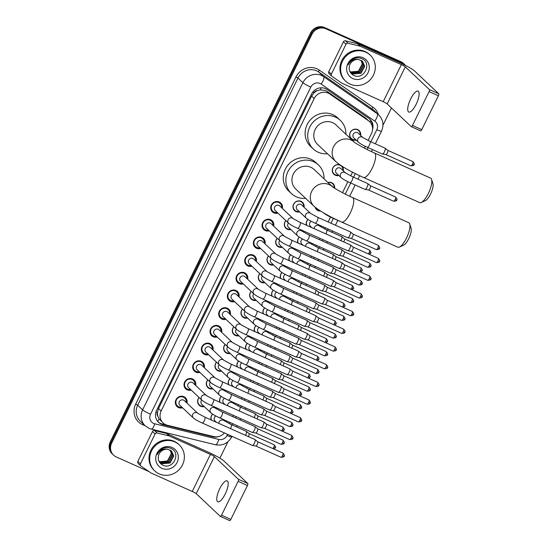<?xml version="1.0" encoding="UTF-8"?>
<svg xmlns="http://www.w3.org/2000/svg" width="548" height="548" viewBox="0 0 548 548"><rect width="100%" height="100%" fill="white"/><g stroke="black" fill="none" stroke-linecap="round" stroke-linejoin="round"><path stroke-width="0.82" d="M320.518 211.055A5.72 5.398 -46.7 0 1 315.107 207.24M327.875 182.457A5.72 5.398 -46.7 0 1 334.643 188.252M342.062 166.27A5.72 5.398 -46.7 0 1 343.274 170.818M338.856 175.504A5.72 5.398 -46.7 0 1 333.163 167.339A5.72 5.398 -46.7 0 1 339.822 164.797M356.193 140.11A5.72 5.398 -46.7 0 1 350.658 131.705A5.72 5.398 -46.7 0 1 360.611 135.424M204.205 406.561A5.72 5.398 -46.7 0 1 199.136 397.567M212.877 388.861A5.72 5.398 -46.7 0 1 207.808 379.867M221.55 371.16A5.72 5.398 -46.7 0 1 216.481 362.166M230.215 353.467A5.72 5.398 -46.7 0 1 225.153 344.466M238.887 335.766A5.72 5.398 -46.7 0 1 233.818 326.772M247.559 318.066A5.72 5.398 -46.7 0 1 242.49 309.072M256.231 300.366A5.72 5.398 -46.7 0 1 251.162 291.372M264.903 282.672A5.72 5.398 -46.7 0 1 259.834 273.671M273.568 264.972A5.72 5.398 -46.7 0 1 268.506 255.978M282.241 247.271A5.72 5.398 -46.7 0 1 277.172 238.277M290.913 229.571A5.72 5.398 -46.7 0 1 285.844 220.577M299.585 211.877A5.72 5.398 -46.7 0 1 294.043 203.472A5.72 5.398 -46.7 0 1 304.003 207.192M182.573 407.815A6.09 5.74 -46.7 0 1 178.573 407.568A6.09 5.74 -46.7 0 1 177.059 406.561A6.09 5.74 -46.7 0 1 176.456 398.937A6.09 5.74 -46.7 0 1 183.902 396.69A6.09 5.74 -46.7 0 1 185.416 397.704A6.09 5.74 -46.7 0 1 186.991 403.136M191.245 390.121A6.09 5.74 -46.7 0 1 187.245 389.868A6.09 5.74 -46.7 0 1 185.731 388.861A6.09 5.74 -46.7 0 1 185.121 381.244A6.09 5.74 -46.7 0 1 192.574 378.997A6.09 5.74 -46.7 0 1 194.088 380.004A6.09 5.74 -46.7 0 1 195.663 385.436M199.917 372.421A6.09 5.74 -46.7 0 1 195.917 372.174A6.09 5.74 -46.7 0 1 194.403 371.16A6.09 5.74 -46.7 0 1 193.793 363.543A6.09 5.74 -46.7 0 1 201.239 361.296A6.09 5.74 -46.7 0 1 202.753 362.303A6.09 5.74 -46.7 0 1 204.336 367.735M208.583 354.72A6.09 5.74 -46.7 0 1 204.582 354.474A6.09 5.74 -46.7 0 1 203.075 353.46A6.09 5.74 -46.7 0 1 202.465 345.843A6.09 5.74 -46.7 0 1 209.911 343.596A6.09 5.74 -46.7 0 1 211.425 344.603A6.09 5.74 -46.7 0 1 213.001 350.035M217.255 337.02A6.09 5.74 -46.7 0 1 213.254 336.773A6.09 5.74 -46.7 0 1 211.74 335.766A6.09 5.74 -46.7 0 1 211.138 328.142A6.09 5.74 -46.7 0 1 218.584 325.896A6.09 5.74 -46.7 0 1 220.097 326.909A6.09 5.74 -46.7 0 1 221.673 332.341M225.927 319.326A6.09 5.74 -46.7 0 1 221.926 319.073A6.09 5.74 -46.7 0 1 220.412 318.066A6.09 5.74 -46.7 0 1 219.803 310.449A6.09 5.74 -46.7 0 1 227.256 308.202A6.09 5.74 -46.7 0 1 228.769 309.209A6.09 5.74 -46.7 0 1 230.345 314.641M234.599 301.626A6.09 5.74 -46.7 0 1 230.598 301.379A6.09 5.74 -46.7 0 1 229.085 300.366A6.09 5.74 -46.7 0 1 228.475 292.748A6.09 5.74 -46.7 0 1 235.928 290.502A6.09 5.74 -46.7 0 1 237.442 291.509A6.09 5.74 -46.7 0 1 239.017 296.941M243.271 283.926A6.09 5.74 -46.7 0 1 239.271 283.679A6.09 5.74 -46.7 0 1 237.757 282.665A6.09 5.74 -46.7 0 1 237.147 275.048A6.09 5.74 -46.7 0 1 244.593 272.801A6.09 5.74 -46.7 0 1 246.107 273.808A6.09 5.74 -46.7 0 1 247.682 279.24M251.936 266.225A6.09 5.74 -46.7 0 1 247.936 265.979A6.09 5.74 -46.7 0 1 246.422 264.972A6.09 5.74 -46.7 0 1 245.819 257.348A6.09 5.74 -46.7 0 1 253.265 255.101A6.09 5.74 -46.7 0 1 254.779 256.115A6.09 5.74 -46.7 0 1 256.354 261.547M260.608 248.532A6.09 5.74 -46.7 0 1 256.608 248.278A6.09 5.74 -46.7 0 1 255.094 247.271A6.09 5.74 -46.7 0 1 254.484 239.654A6.09 5.74 -46.7 0 1 261.937 237.407A6.09 5.74 -46.7 0 1 263.451 238.414A6.09 5.74 -46.7 0 1 265.026 243.846M269.28 230.831A6.09 5.74 -46.7 0 1 265.28 230.585A6.09 5.74 -46.7 0 1 263.766 229.571A6.09 5.74 -46.7 0 1 263.156 221.954A6.09 5.74 -46.7 0 1 270.609 219.707A6.09 5.74 -46.7 0 1 272.123 220.714A6.09 5.74 -46.7 0 1 273.699 226.146M277.952 213.131A6.09 5.74 -46.7 0 1 273.952 212.884A6.09 5.74 -46.7 0 1 272.438 211.871A6.09 5.74 -46.7 0 1 271.829 204.253A6.09 5.74 -46.7 0 1 279.274 202.006A6.09 5.74 -46.7 0 1 280.788 203.013A6.09 5.74 -46.7 0 1 282.371 208.446M368.064 140.514L371.462 133.575A10.727 10.124 133.3 0 0 369.53 121.608L365.598 118.053L326.937 91.338L325.409 90.489L320.114 89.872L317.34 90.673A3.576 3.377 133.3 0 0 314.011 92.763A10.727 1.117 -153.9 0 1 312.716 92.18M369.53 121.608A10.727 10.124 133.3 0 0 368.407 120.697L329.745 93.989A10.727 10.124 133.3 0 0 328.204 93.119A10.727 10.124 133.3 0 0 314.209 98.544L161.153 410.973A10.727 10.124 133.3 0 0 163.085 422.94A10.727 10.124 133.3 0 0 167.435 425.296L213.658 436.571A10.727 10.124 133.3 0 0 224.413 432.934M157.865 416.206A10.727 10.124 -46.7 0 1 157.495 412.247L157.413 412.418A3.576 3.377 133.3 0 0 157.865 416.206L159.009 418.727L163.085 422.94M314.011 92.763L313.929 92.934A10.727 10.124 -46.7 0 1 317.34 90.673M313.929 92.934L311.613 96.092L158.557 408.527L157.495 412.247M229.338 423.693L229.948 422.446M232.777 416.658L233.407 415.377M238.003 405.993L238.613 404.746M241.449 398.958L242.079 397.684M246.675 388.292L247.285 387.046M250.121 381.264L250.744 379.983M255.347 370.592L255.957 369.345M258.793 363.564L259.416 362.283M264.02 352.898L264.629 351.652M267.465 345.863L268.088 344.582M272.685 335.198L273.301 333.951M276.13 328.163L276.761 326.889M281.357 317.498L281.967 316.251M284.802 310.469L285.433 309.188M290.029 299.804L290.639 298.55M293.475 292.769L294.098 291.488M298.701 282.104L299.311 280.857M302.147 275.069L302.77 273.788M307.366 264.403L307.983 263.156M310.812 257.368L311.442 256.094M316.038 246.703L316.648 245.456M319.484 239.675L320.114 238.394M324.711 229.009L325.32 227.756M328.156 221.974L330.547 217.09M342.507 192.684L347.891 181.689M350.72 175.908L352.549 172.182M364.351 148.083L365.228 146.295M306.538 225.262A5.72 5.398 -46.7 0 1 307.942 219.426M297.865 242.963A5.72 5.398 -46.7 0 1 299.27 237.126M289.193 260.663A5.72 5.398 -46.7 0 1 290.598 254.827M280.528 278.357A5.72 5.398 -46.7 0 1 281.932 272.52M271.856 296.057A5.72 5.398 -46.7 0 1 273.26 290.221M263.184 313.757A5.72 5.398 -46.7 0 1 264.588 307.921M254.512 331.458A5.72 5.398 -46.7 0 1 255.916 325.622M245.846 349.151A5.72 5.398 -46.7 0 1 247.251 343.315M237.174 366.852A5.72 5.398 -46.7 0 1 238.579 361.016M228.502 384.552A5.72 5.398 -46.7 0 1 229.907 378.716M219.83 402.253A5.72 5.398 -46.7 0 1 221.234 396.416M211.158 419.946A5.72 5.398 -46.7 0 1 212.569 414.11M148.981 471.581L116.245 456.929A10.727 10.124 -46.7 0 1 113.58 455.148L112.888 454.498A10.727 10.124 -46.7 0 1 110.956 442.531L311.285 33.613A10.727 10.124 -46.7 0 1 325.272 28.188L401.485 62.294A10.727 10.124 -46.7 0 1 404.15 64.075A10.727 10.124 -46.7 0 0 401.485 62.294L325.272 28.188A10.727 10.124 -46.7 0 0 311.285 33.613L110.956 442.531A10.727 10.124 -46.7 0 0 112.888 454.498L112.196 453.847A10.727 10.124 -46.7 0 1 110.264 441.88L310.593 32.955A10.727 10.124 -46.7 0 1 324.58 27.537L400.794 61.643A10.727 10.124 -46.7 0 1 403.458 63.424L404.842 64.726A10.727 10.124 -46.7 0 1 405.561 65.479M372.551 129.602A10.727 10.124 133.3 0 0 369.969 119.279A10.727 10.124 133.3 0 0 368.845 118.368L327.081 89.509A10.727 10.124 133.3 0 0 325.539 88.646A10.727 10.124 133.3 0 0 311.552 94.064L156.612 410.342A10.727 10.124 133.3 0 0 158.536 422.303A10.727 10.124 133.3 0 0 162.893 424.659L212.823 436.845A10.727 10.124 133.3 0 0 218.912 436.468M113.58 455.148A10.727 10.124 -46.7 0 1 111.648 443.188L311.976 34.264A10.727 10.124 -46.7 0 1 325.964 28.839L402.17 62.945A10.727 10.124 -46.7 0 1 404.842 64.726M391.457 107.956L382.977 125.266M227.906 441.804L219.899 458.155M167.017 425.186L162.201 424.008A10.727 10.124 -46.7 0 1 158.201 421.967M369.619 118.964A10.727 10.124 -46.7 0 1 372.311 126.458M350.138 84.132A17.885 16.872 -46.7 0 1 345.692 81.166A17.885 16.872 -46.7 0 1 343.904 58.787A17.885 16.872 -46.7 0 1 365.79 52.183A17.885 16.872 -46.7 0 1 370.236 55.149A17.885 16.872 -46.7 0 1 372.017 77.528A17.885 16.872 -46.7 0 1 350.138 84.132M345.692 81.166L345 80.515A17.885 16.872 -46.7 0 1 343.212 58.136A17.885 16.872 -46.7 0 1 365.098 51.533A17.885 16.872 -46.7 0 1 369.544 54.499L370.236 55.149M363.064 57.745A11.659 11.001 -46.7 0 1 368.064 72.678A11.659 11.001 -46.7 0 1 352.864 78.576A11.659 11.001 -46.7 0 1 347.864 63.637A11.659 11.001 -46.7 0 1 363.064 57.745M353.446 75.247C363.851 80.905 372.469 62.986 362.023 58.759C359.269 57.472 356.426 57.485 353.494 58.807C350.932 60.157 349.138 62.177 348.117 64.87C350.706 60.294 354.255 58.526 358.741 59.568A8.083 7.624 -46.7 0 0 349.46 66.007C348.651 70.089 349.98 73.172 353.446 75.247M350.768 72.487L352.693 73.747L360.707 73.021L364.427 65.972L362.406 61.246M349.823 71.35L352.967 74.007L360.981 73.281L364.708 66.233L362.55 61.369L358.741 59.568M350.261 71.925L351.597 72.713L359.611 71.987L363.331 64.938L361.817 60.773M350.384 72.069L351.871 72.973L359.885 72.247L363.605 65.198L361.968 60.883M361.166 60.362L362.235 63.904L358.515 70.952L355.947 72.117A8.083 7.624 -46.7 0 1 350.624 71.795A8.083 7.624 -46.7 0 1 349.857 71.391M349.912 71.473L350.775 71.932L358.789 71.213L362.509 64.164L361.331 60.458M416.185 104.195A11.446 3.61 -65.9 0 0 418.097 91.139A11.446 3.61 -65.9 0 0 410.658 98.976A11.446 3.61 -65.9 0 0 408.746 112.032A11.446 3.61 -65.9 0 0 416.185 104.195M331.369 74.124A1.788 1.685 133.3 0 0 331.691 76.117L329.095 73.672A1.788 1.685 -46.7 0 1 328.773 71.678L331.369 74.124L346 44.251L343.411 41.806A1.788 1.685 -46.7 0 1 345.459 40.805L357.412 43.724A1.788 1.685 -46.7 0 1 357.693 43.819L398.766 62.198A14.31 1.486 -153.9 0 1 414.61 71.007L438.722 93.749A1.788 0.562 114.1 0 1 438.373 95.756L429.077 91.598A1.788 0.562 -65.9 0 0 429.427 89.591L405.315 66.849A3.576 0.37 26.1 0 0 401.355 64.643L360.289 46.265A1.788 1.685 133.3 0 0 360.009 46.169L348.049 43.251A1.788 1.685 133.3 0 0 346 44.251M328.773 71.678L343.411 41.806M331.691 76.117A1.788 1.685 133.3 0 0 331.876 76.268L341.877 83.18A1.788 1.685 133.3 0 0 342.137 83.323L383.203 101.702A3.576 0.37 26.1 0 1 387.162 103.908L411.274 126.65A1.788 0.562 -65.9 0 0 411.329 126.684A1.788 0.562 -65.9 0 0 412.486 125.465L421.782 129.623L438.373 95.756M421.782 129.623A1.788 0.562 114.1 0 1 420.617 130.849A1.788 0.562 114.1 0 1 420.569 130.814L411.39 126.704M412.486 125.465L429.077 91.598M159.201 473.89A17.885 16.872 -46.7 0 1 154.755 470.924A17.885 16.872 -46.7 0 1 152.967 448.538A17.885 16.872 -46.7 0 1 174.853 441.941A17.885 16.872 -46.7 0 1 179.299 444.908A17.885 16.872 -46.7 0 1 181.08 467.286A17.885 16.872 -46.7 0 1 159.201 473.89M154.755 470.924L154.063 470.273A17.885 16.872 -46.7 0 1 152.276 447.887A17.885 16.872 -46.7 0 1 174.161 441.291A17.885 16.872 -46.7 0 1 178.607 444.25L179.299 444.908M172.127 447.497A11.659 11.001 -46.7 0 1 177.12 462.437A11.659 11.001 -46.7 0 1 161.92 468.328A11.659 11.001 -46.7 0 1 156.927 453.395A11.659 11.001 -46.7 0 1 172.127 447.497M162.503 464.999C172.908 470.664 181.532 452.737 171.086 448.517C168.332 447.223 165.489 447.237 162.557 448.559C159.995 449.908 158.201 451.929 157.173 454.621C159.769 450.052 163.311 448.285 167.804 449.319A8.083 7.624 -46.7 0 0 158.523 455.758C157.714 459.847 159.036 462.923 162.503 464.999M159.831 462.238L161.756 463.498L169.77 462.779L173.49 455.731L171.469 450.997M158.886 461.101L162.03 463.759L170.044 463.033L173.764 455.991L171.613 451.127L167.804 449.319M159.324 461.676L160.66 462.464L168.674 461.745L172.394 454.696L170.88 450.525M159.447 461.827L160.934 462.724L168.948 461.998L172.668 454.956L171.031 450.641M170.223 450.12L171.298 453.662L167.578 460.704L165.01 461.875A8.083 7.624 -46.7 0 1 159.687 461.546A8.083 7.624 -46.7 0 1 158.92 461.149M158.975 461.224L159.838 461.69L167.852 460.964L171.572 453.915L170.394 450.216M431.577 179.388L432.954 183.703A9.837 3.103 114.1 0 1 430.605 193.985A9.837 3.103 114.1 0 1 425.378 200.637L421.248 202.479A13.412 4.233 -65.9 0 0 428.372 193.417A13.412 4.233 -65.9 0 0 431.577 179.388A13.412 4.233 -65.9 0 0 430.605 178.114L374.414 152.967A13.412 4.233 114.1 0 1 372.174 168.263A13.412 4.233 114.1 0 1 363.454 177.449L419.652 202.602A13.412 4.233 -65.9 0 0 421.248 202.479M335.958 161.756A13.412 12.652 133.3 0 1 333.54 146.796A13.412 12.652 133.3 0 1 351.028 140.014A13.412 12.652 133.3 0 1 354.248 142.131L335.993 124.91A13.412 12.652 133.3 0 0 332.657 122.684A13.412 12.652 133.3 0 0 316.244 127.636A13.412 12.652 133.3 0 0 317.58 144.419L335.958 161.756C341.911 166.681 351.076 171.914 363.454 177.449M327.457 153.735A19.673 18.557 -46.7 0 1 318.176 152.234A19.673 18.557 -46.7 0 1 313.285 148.974A19.673 18.557 -46.7 0 1 311.326 124.355A19.673 18.557 -46.7 0 1 335.397 117.094A19.673 18.557 -46.7 0 1 340.287 120.355A19.673 18.557 -46.7 0 1 345.863 134.219M313.285 148.974L310.695 146.528A19.673 18.557 -46.7 0 1 308.73 121.909A19.673 18.557 -46.7 0 1 332.8 114.648A19.673 18.557 -46.7 0 1 337.691 117.909L340.287 120.355M409.733 223.988L411.11 228.297A9.837 3.103 114.1 0 1 408.753 238.586A9.837 3.103 114.1 0 1 403.527 245.23L399.396 247.08A13.412 4.233 -65.9 0 0 406.52 238.017A13.412 4.233 -65.9 0 0 409.733 223.988A13.412 4.233 -65.9 0 0 408.76 222.714L352.563 197.561A13.412 4.233 114.1 0 1 350.323 212.864A13.412 4.233 114.1 0 1 341.603 222.05L397.8 247.203A13.412 4.233 -65.9 0 0 399.396 247.08M314.107 206.349A13.412 12.652 133.3 0 1 311.696 191.396A13.412 12.652 133.3 0 1 329.184 184.614A13.412 12.652 133.3 0 1 332.403 186.731L314.141 169.503A13.412 12.652 133.3 0 0 310.805 167.284A13.412 12.652 133.3 0 0 294.392 172.236A13.412 12.652 133.3 0 0 295.735 189.019L314.107 206.349C320.059 211.281 329.232 216.515 341.603 222.05M305.606 198.335A19.673 18.557 -46.7 0 1 296.331 196.835A19.673 18.557 -46.7 0 1 291.44 193.574A19.673 18.557 -46.7 0 1 289.474 168.955A19.673 18.557 -46.7 0 1 313.545 161.694A19.673 18.557 -46.7 0 1 318.436 164.955A19.673 18.557 -46.7 0 1 324.019 178.819M291.44 193.574L288.844 191.129A19.673 18.557 -46.7 0 1 286.885 166.51A19.673 18.557 -46.7 0 1 310.956 159.249A19.673 18.557 -46.7 0 1 315.847 162.509L318.436 164.955M281.597 207.719A5.364 5.062 133.3 0 0 272.226 204.473A5.364 5.062 133.3 0 0 277.178 212.405M288.714 223.289C290.625 224.844 293.57 226.509 297.537 228.29A3.22 1.014 114.1 0 0 299.537 226.262A3.22 1.014 114.1 0 0 299.626 226.084A3.22 1.014 114.1 0 0 300.167 222.413L293.125 218.597L279.686 205.918A3.22 3.035 133.3 0 0 274.945 206.575A3.22 3.035 133.3 0 0 275.267 210.603L288.714 223.289A3.22 3.035 133.3 0 1 292.331 218.07A3.22 3.035 133.3 0 1 293.125 218.597L293.132 218.604M300.167 222.413L350.316 244.86A3.22 1.014 114.1 0 1 350.391 244.901A3.22 1.014 114.1 0 1 350.412 244.922A3.22 1.014 114.1 0 1 349.782 248.532A3.22 1.014 114.1 0 1 347.768 250.758A3.22 1.014 114.1 0 1 347.685 250.737A3.22 1.014 114.1 0 1 347.596 250.676M378.271 258.348C379.819 260.259 380.202 261.307 379.408 261.492L377.88 260.999A2.322 0.733 114.1 0 0 378.271 258.348L353.076 247.073A2.322 0.733 114.1 0 1 353.104 247.093A2.322 0.733 114.1 0 1 353.118 247.107A2.322 0.733 114.1 0 1 352.665 249.717A2.322 0.733 114.1 0 1 351.213 251.327A2.322 0.733 114.1 0 1 351.152 251.306M272.925 225.42A5.364 5.062 133.3 0 0 263.554 222.166A5.364 5.062 133.3 0 0 268.506 230.098M270.219 223.084A3.22 3.035 133.3 0 0 266.595 228.304L280.049 240.983A3.22 3.035 133.3 0 1 283.665 235.77A3.22 3.035 133.3 0 1 284.46 236.298L271.013 223.618A3.22 3.035 133.3 0 0 270.219 223.084M280.049 240.983C281.96 242.545 284.898 244.209 288.865 245.984A3.22 1.014 114.1 0 0 290.865 243.963A3.22 1.014 114.1 0 0 290.954 243.785A3.22 1.014 114.1 0 0 291.495 240.113L341.651 262.561A3.22 1.014 114.1 0 1 341.719 262.602A3.22 1.014 114.1 0 1 341.74 262.622A3.22 1.014 114.1 0 1 341.109 266.232A3.22 1.014 114.1 0 1 339.102 268.458A3.22 1.014 114.1 0 1 339.02 268.431A3.22 1.014 114.1 0 1 338.924 268.369M369.599 276.048C371.154 277.959 371.53 279.007 370.736 279.192L369.208 278.699A2.322 0.733 114.1 0 0 369.599 276.048L344.411 264.773A2.322 0.733 114.1 0 1 344.432 264.794A2.322 0.733 114.1 0 1 344.445 264.807A2.322 0.733 114.1 0 1 343.993 267.41A2.322 0.733 114.1 0 1 342.541 269.02A2.322 0.733 114.1 0 1 342.479 269.006M264.252 243.113A5.364 5.062 133.3 0 0 254.882 239.866A5.364 5.062 133.3 0 0 259.834 247.799M261.547 240.784A3.22 3.035 133.3 0 0 257.93 245.997L271.376 258.683A3.22 3.035 133.3 0 1 274.993 253.471A3.22 3.035 133.3 0 1 275.788 253.998L262.348 241.319A3.22 3.035 133.3 0 0 261.547 240.784M271.376 258.683C273.288 260.238 276.226 261.91 280.192 263.684A3.22 1.014 114.1 0 0 282.193 261.656A3.22 1.014 114.1 0 0 282.289 261.478A3.22 1.014 114.1 0 0 282.823 257.807L332.979 280.254A3.22 1.014 114.1 0 1 333.047 280.302A3.22 1.014 114.1 0 1 333.074 280.323A3.22 1.014 114.1 0 1 332.437 283.926A3.22 1.014 114.1 0 1 330.43 286.159A3.22 1.014 114.1 0 1 330.348 286.131A3.22 1.014 114.1 0 1 330.252 286.07M333.047 280.302L335.76 282.494A2.322 0.733 114.1 0 1 335.76 282.494A2.322 0.733 114.1 0 1 335.78 282.508A2.322 0.733 114.1 0 1 335.321 285.111A2.322 0.733 114.1 0 1 333.869 286.72A2.322 0.733 114.1 0 1 333.814 286.707M255.58 260.814A5.364 5.062 133.3 0 0 246.21 257.567A5.364 5.062 133.3 0 0 251.162 265.499M252.875 258.478A3.22 3.035 133.3 0 0 249.258 263.698L262.704 276.384A3.22 3.035 133.3 0 1 266.321 271.164A3.22 3.035 133.3 0 1 267.116 271.692L253.676 259.012A3.22 3.035 133.3 0 0 252.875 258.478M262.704 276.384C264.616 277.939 267.554 279.603 271.52 281.384A3.22 1.014 114.1 0 0 273.527 279.357A3.22 1.014 114.1 0 0 273.616 279.179A3.22 1.014 114.1 0 0 274.151 275.507L324.306 297.954A3.22 1.014 114.1 0 1 324.382 298.002A3.22 1.014 114.1 0 1 324.402 298.016A3.22 1.014 114.1 0 1 323.772 301.626A3.22 1.014 114.1 0 1 321.758 303.859A3.22 1.014 114.1 0 1 321.676 303.832A3.22 1.014 114.1 0 1 321.587 303.77M327.074 300.181A2.322 0.733 114.1 0 1 327.094 300.188A2.322 0.733 114.1 0 1 327.108 300.201A2.322 0.733 114.1 0 1 326.649 302.811A2.322 0.733 114.1 0 1 325.197 304.421A2.322 0.733 114.1 0 1 325.142 304.4M246.915 278.514A5.364 5.062 133.3 0 0 237.544 275.267A5.364 5.062 133.3 0 0 242.497 283.2M254.032 294.084C255.943 295.639 258.889 297.304 262.855 299.085A3.22 1.014 114.1 0 0 264.855 297.057A3.22 1.014 114.1 0 0 264.944 296.879A3.22 1.014 114.1 0 0 265.479 293.207L258.444 289.392L245.004 276.713A3.22 3.035 133.3 0 0 240.264 277.37A3.22 3.035 133.3 0 0 240.586 281.398L254.032 294.084A3.22 3.035 133.3 0 1 257.649 288.865A3.22 3.035 133.3 0 1 258.444 289.392L258.451 289.399M265.479 293.207L315.634 315.655A3.22 1.014 114.1 0 1 315.71 315.696A3.22 1.014 114.1 0 1 315.73 315.716A3.22 1.014 114.1 0 1 315.1 319.326A3.22 1.014 114.1 0 1 313.086 321.553A3.22 1.014 114.1 0 1 313.004 321.532A3.22 1.014 114.1 0 1 312.915 321.471M315.71 315.696L318.422 317.888A2.322 0.733 114.1 0 1 318.422 317.888A2.322 0.733 114.1 0 1 318.436 317.902A2.322 0.733 114.1 0 1 317.984 320.512A2.322 0.733 114.1 0 1 316.532 322.121A2.322 0.733 114.1 0 1 316.47 322.101M238.243 296.215A5.364 5.062 133.3 0 0 228.872 292.961A5.364 5.062 133.3 0 0 233.825 300.893M235.53 293.879A3.22 3.035 133.3 0 0 231.914 299.098L245.36 311.778A3.22 3.035 133.3 0 1 248.984 306.565A3.22 3.035 133.3 0 1 249.778 307.092L236.332 294.413A3.22 3.035 133.3 0 0 235.53 293.879M245.36 311.778C247.278 313.333 250.217 315.004 254.183 316.778A3.22 1.014 114.1 0 0 256.183 314.758A3.22 1.014 114.1 0 0 256.272 314.579A3.22 1.014 114.1 0 0 256.813 310.901L306.969 333.355A3.22 1.014 114.1 0 1 307.038 333.396A3.22 1.014 114.1 0 1 307.058 333.417A3.22 1.014 114.1 0 1 306.428 337.027A3.22 1.014 114.1 0 1 304.421 339.253A3.22 1.014 114.1 0 1 304.339 339.226A3.22 1.014 114.1 0 1 304.243 339.164M334.917 346.843C336.472 348.754 336.849 349.802 336.054 349.987L334.527 349.494A2.322 0.733 114.1 0 0 334.917 346.843L309.73 335.568A2.322 0.733 114.1 0 1 309.75 335.588A2.322 0.733 114.1 0 1 309.764 335.602A2.322 0.733 114.1 0 1 309.312 338.205A2.322 0.733 114.1 0 1 307.86 339.815A2.322 0.733 114.1 0 1 307.798 339.801M229.571 313.908A5.364 5.062 133.3 0 0 220.2 310.661A5.364 5.062 133.3 0 0 225.153 318.594M226.865 311.579A3.22 3.035 133.3 0 0 223.248 316.792L236.695 329.478A3.22 3.035 133.3 0 1 240.312 324.265A3.22 3.035 133.3 0 1 241.106 324.793L227.667 312.113A3.22 3.035 133.3 0 0 226.865 311.579M236.695 329.478C238.606 331.033 241.545 332.704 245.511 334.479A3.22 1.014 114.1 0 0 247.511 332.451A3.22 1.014 114.1 0 0 247.607 332.273A3.22 1.014 114.1 0 0 248.141 328.601L298.297 351.049A3.22 1.014 114.1 0 1 298.365 351.097A3.22 1.014 114.1 0 1 298.393 351.117A3.22 1.014 114.1 0 1 297.756 354.72A3.22 1.014 114.1 0 1 295.749 356.954A3.22 1.014 114.1 0 1 295.667 356.926A3.22 1.014 114.1 0 1 295.571 356.864M301.064 353.275A2.322 0.733 114.1 0 1 301.078 353.289A2.322 0.733 114.1 0 1 301.099 353.302A2.322 0.733 114.1 0 1 300.64 355.905A2.322 0.733 114.1 0 1 299.187 357.515A2.322 0.733 114.1 0 1 299.126 357.495M220.899 331.609A5.364 5.062 133.3 0 0 211.528 328.362A5.364 5.062 133.3 0 0 216.481 336.294M228.023 347.179C229.934 348.734 232.873 350.398 236.839 352.179A3.22 1.014 114.1 0 0 238.846 350.151A3.22 1.014 114.1 0 0 238.935 349.973A3.22 1.014 114.1 0 0 239.469 346.302L232.434 342.486L218.995 329.807A3.22 3.035 133.3 0 0 214.254 330.465A3.22 3.035 133.3 0 0 214.576 334.492L228.023 347.179A3.22 3.035 133.3 0 1 231.64 341.959A3.22 3.035 133.3 0 1 232.434 342.486L232.441 342.493M239.469 346.302L289.625 368.749A3.22 1.014 114.1 0 1 289.7 368.797A3.22 1.014 114.1 0 1 289.721 368.811A3.22 1.014 114.1 0 1 289.091 372.421A3.22 1.014 114.1 0 1 287.077 374.654A3.22 1.014 114.1 0 1 286.994 374.627A3.22 1.014 114.1 0 1 286.899 374.565M317.189 384.888A2.322 0.733 114.1 0 0 317.573 382.237L292.385 370.962A2.322 0.733 114.1 0 1 292.413 370.982A2.322 0.733 114.1 0 1 292.427 370.996A2.322 0.733 114.1 0 1 291.968 373.606A2.322 0.733 114.1 0 1 290.515 375.216A2.322 0.733 114.1 0 1 290.461 375.195L315.675 386.484C318.1 386.361 319.114 385.998 318.71 385.381L317.189 384.888A2.322 0.733 114.1 0 1 315.675 386.484M212.234 349.309A5.364 5.062 133.3 0 0 202.863 346.062A5.364 5.062 133.3 0 0 207.815 353.994M219.351 364.879C221.262 366.434 224.201 368.098 228.167 369.879A3.22 1.014 114.1 0 0 230.174 367.852A3.22 1.014 114.1 0 0 230.263 367.674A3.22 1.014 114.1 0 0 230.797 364.002L223.762 360.187L210.322 347.507A3.22 3.035 133.3 0 0 205.582 348.165A3.22 3.035 133.3 0 0 205.904 352.193L219.351 364.879A3.22 3.035 133.3 0 1 222.968 359.659A3.22 3.035 133.3 0 1 223.762 360.187L223.769 360.194M230.797 364.002L280.953 386.45A3.22 1.014 114.1 0 1 281.028 386.491A3.22 1.014 114.1 0 1 281.049 386.511A3.22 1.014 114.1 0 1 280.418 390.121A3.22 1.014 114.1 0 1 278.405 392.347A3.22 1.014 114.1 0 1 278.322 392.327A3.22 1.014 114.1 0 1 278.233 392.265M308.908 399.937C310.456 401.848 310.839 402.896 310.045 403.081L308.517 402.588A2.322 0.733 114.1 0 0 308.908 399.937L283.713 388.662A2.322 0.733 114.1 0 1 283.741 388.683A2.322 0.733 114.1 0 1 283.754 388.696A2.322 0.733 114.1 0 1 283.302 391.306A2.322 0.733 114.1 0 1 281.85 392.916A2.322 0.733 114.1 0 1 281.788 392.895M203.561 367.009A5.364 5.062 133.3 0 0 194.191 363.756A5.364 5.062 133.3 0 0 199.143 371.688M200.849 364.673A3.22 3.035 133.3 0 0 197.232 369.893L210.679 382.573A3.22 3.035 133.3 0 1 214.295 377.36A3.22 3.035 133.3 0 1 215.097 377.887L201.65 365.208A3.22 3.035 133.3 0 0 200.849 364.673M210.679 382.573C212.597 384.127 215.535 385.799 219.501 387.573A3.22 1.014 114.1 0 0 221.502 385.552A3.22 1.014 114.1 0 0 221.591 385.374A3.22 1.014 114.1 0 0 222.132 381.696L272.288 404.15A3.22 1.014 114.1 0 1 272.356 404.191A3.22 1.014 114.1 0 1 272.377 404.212A3.22 1.014 114.1 0 1 271.746 407.822A3.22 1.014 114.1 0 1 269.739 410.048A3.22 1.014 114.1 0 1 269.657 410.02A3.22 1.014 114.1 0 1 269.561 409.959M300.236 417.638C301.784 419.549 302.167 420.597 301.373 420.782L299.845 420.289A2.322 0.733 114.1 0 0 300.236 417.638L275.048 406.363A2.322 0.733 114.1 0 1 275.069 406.383A2.322 0.733 114.1 0 1 275.082 406.397A2.322 0.733 114.1 0 1 274.63 409A2.322 0.733 114.1 0 1 273.178 410.61A2.322 0.733 114.1 0 1 273.116 410.596M194.889 384.703A5.364 5.062 133.3 0 0 185.519 381.456A5.364 5.062 133.3 0 0 190.471 389.388M192.184 382.374A3.22 3.035 133.3 0 0 188.567 387.587L202.013 400.273A3.22 3.035 133.3 0 1 205.63 395.06A3.22 3.035 133.3 0 1 206.425 395.588L192.978 382.908A3.22 3.035 133.3 0 0 192.184 382.374M202.013 400.273C203.924 401.828 206.863 403.499 210.829 405.273A3.22 1.014 114.1 0 0 212.829 403.246A3.22 1.014 114.1 0 0 212.919 403.068A3.22 1.014 114.1 0 0 213.46 399.396L263.615 421.844A3.22 1.014 114.1 0 1 263.684 421.892A3.22 1.014 114.1 0 1 263.704 421.912A3.22 1.014 114.1 0 1 263.074 425.515A3.22 1.014 114.1 0 1 261.067 427.748A3.22 1.014 114.1 0 1 260.985 427.721A3.22 1.014 114.1 0 1 260.889 427.659M263.684 421.892L266.397 424.084A2.322 0.733 114.1 0 1 266.397 424.084A2.322 0.733 114.1 0 1 266.417 424.097A2.322 0.733 114.1 0 1 265.958 426.7A2.322 0.733 114.1 0 1 264.506 428.31A2.322 0.733 114.1 0 1 264.444 428.289M186.217 402.403A5.364 5.062 133.3 0 0 176.846 399.156A5.364 5.062 133.3 0 0 181.799 407.089M183.512 400.067A3.22 3.035 133.3 0 0 179.895 405.287L193.341 417.973A3.22 3.035 133.3 0 1 196.958 412.754A3.22 3.035 133.3 0 1 197.753 413.281L184.313 400.602A3.22 3.035 133.3 0 0 183.512 400.067M193.341 417.973C195.252 419.528 198.191 421.193 202.157 422.974A3.22 1.014 114.1 0 0 204.164 420.946A3.22 1.014 114.1 0 0 204.253 420.768A3.22 1.014 114.1 0 0 204.788 417.096L254.943 439.544A3.22 1.014 114.1 0 1 255.019 439.592A3.22 1.014 114.1 0 1 254.409 443.216A3.22 1.014 114.1 0 1 252.395 445.449A3.22 1.014 114.1 0 1 252.313 445.421A3.22 1.014 114.1 0 1 252.217 445.36M255.019 439.592A3.22 1.014 114.1 0 1 255.039 439.606L257.731 441.777A2.322 0.733 114.1 0 1 257.745 441.791A2.322 0.733 114.1 0 1 257.286 444.401A2.322 0.733 114.1 0 1 255.834 446.01A2.322 0.733 114.1 0 1 255.779 445.99M282.891 453.032C284.446 454.943 284.823 455.991 284.028 456.176L282.508 455.683A2.322 0.733 114.1 0 0 282.891 453.032L257.704 441.757A2.322 0.733 114.1 0 1 257.731 441.777M303.524 206.747A5.364 5.062 133.3 0 0 294.153 203.5A5.364 5.062 133.3 0 0 299.105 211.425M310.668 213.487L301.619 204.945A3.22 3.035 133.3 0 0 296.879 205.603A3.22 3.035 133.3 0 0 297.201 209.631L306.257 218.173A3.22 3.035 133.3 0 1 309.873 212.953A3.22 3.035 133.3 0 1 310.668 213.487L317.703 217.296A3.22 1.014 114.1 0 1 317.169 220.967A3.22 1.014 114.1 0 1 317.08 221.145A3.22 1.014 114.1 0 1 315.073 223.173L347.631 237.743A3.22 1.014 114.1 0 1 347.542 237.681M317.703 217.296L350.261 231.866A3.22 1.014 114.1 0 1 350.336 231.914A3.22 1.014 114.1 0 1 350.357 231.934A3.22 1.014 114.1 0 1 349.727 235.537A3.22 1.014 114.1 0 1 347.713 237.77A3.22 1.014 114.1 0 1 347.631 237.743M350.336 231.914L353.049 234.106A2.322 0.733 114.1 0 1 353.049 234.106A2.322 0.733 114.1 0 1 353.063 234.119A2.322 0.733 114.1 0 1 352.611 236.722A2.322 0.733 114.1 0 1 351.158 238.332A2.322 0.733 114.1 0 1 351.097 238.318M285.919 220.645A5.364 5.062 133.3 0 0 290.44 229.126M288.426 223.015A3.22 3.035 133.3 0 0 288.529 227.324L297.585 235.873A3.22 3.035 133.3 0 1 301.201 230.653A3.22 3.035 133.3 0 1 301.996 231.181L302.003 231.188M338.965 255.443L306.407 240.873A3.22 1.014 114.1 0 0 308.408 238.846A3.22 1.014 114.1 0 0 308.497 238.668A3.22 1.014 114.1 0 0 309.038 234.996L341.596 249.566A3.22 1.014 114.1 0 1 341.664 249.614A3.22 1.014 114.1 0 1 341.055 253.238A3.22 1.014 114.1 0 1 339.048 255.471A3.22 1.014 114.1 0 1 338.965 255.443A3.22 1.014 114.1 0 1 338.87 255.382M341.664 249.614A3.22 1.014 114.1 0 1 341.685 249.628L344.377 251.799A2.322 0.733 114.1 0 1 344.391 251.813A2.322 0.733 114.1 0 1 343.939 254.423A2.322 0.733 114.1 0 1 342.486 256.032A2.322 0.733 114.1 0 1 342.425 256.012M277.247 238.346A5.364 5.062 133.3 0 0 281.768 246.826M279.754 240.716A3.22 3.035 133.3 0 0 279.857 245.025L288.912 253.566A3.22 3.035 133.3 0 1 292.536 248.354A3.22 3.035 133.3 0 1 293.331 248.881L300.366 252.697A3.22 1.014 114.1 0 1 299.825 256.368A3.22 1.014 114.1 0 1 299.735 256.546A3.22 1.014 114.1 0 1 297.735 258.567L330.293 273.144A3.22 1.014 114.1 0 1 330.197 273.082M300.366 252.697L332.924 267.266A3.22 1.014 114.1 0 1 332.992 267.308A3.22 1.014 114.1 0 1 333.02 267.328A3.22 1.014 114.1 0 1 332.383 270.938A3.22 1.014 114.1 0 1 330.376 273.164A3.22 1.014 114.1 0 1 330.293 273.144M360.872 280.754C362.427 282.665 362.803 283.713 362.009 283.898L360.481 283.405A2.322 0.733 114.1 0 0 360.872 280.754L335.684 269.479A2.322 0.733 114.1 0 1 335.705 269.5A2.322 0.733 114.1 0 1 335.725 269.513A2.322 0.733 114.1 0 1 335.266 272.123A2.322 0.733 114.1 0 1 333.814 273.733A2.322 0.733 114.1 0 1 333.753 273.712M268.575 256.046A5.364 5.062 133.3 0 0 273.096 264.526M271.089 258.409A3.22 3.035 133.3 0 0 271.192 262.725L280.247 271.267A3.22 3.035 133.3 0 1 283.864 266.054A3.22 3.035 133.3 0 1 284.659 266.581L291.694 270.39A3.22 1.014 114.1 0 1 291.159 274.062A3.22 1.014 114.1 0 1 291.063 274.24A3.22 1.014 114.1 0 1 289.063 276.267L321.621 290.844A3.22 1.014 114.1 0 1 321.532 290.776M291.694 270.39L324.252 284.967A3.22 1.014 114.1 0 1 324.327 285.008A3.22 1.014 114.1 0 1 324.348 285.029A3.22 1.014 114.1 0 1 323.717 288.638A3.22 1.014 114.1 0 1 321.703 290.865A3.22 1.014 114.1 0 1 321.621 290.844M352.2 298.454C353.755 300.366 354.131 301.414 353.337 301.599L351.816 301.105A2.322 0.733 114.1 0 0 352.2 298.454L327.012 287.179A2.322 0.733 114.1 0 1 327.04 287.2A2.322 0.733 114.1 0 1 327.053 287.214A2.322 0.733 114.1 0 1 326.594 289.817A2.322 0.733 114.1 0 1 325.142 291.426A2.322 0.733 114.1 0 1 325.087 291.413M259.903 273.74A5.364 5.062 133.3 0 0 264.424 282.22M262.417 276.11A3.22 3.035 133.3 0 0 262.519 280.425L271.575 288.967A3.22 3.035 133.3 0 1 275.192 283.748A3.22 3.035 133.3 0 1 275.986 284.275L283.021 288.09A3.22 1.014 114.1 0 1 282.487 291.762A3.22 1.014 114.1 0 1 282.398 291.94A3.22 1.014 114.1 0 1 280.391 293.968L312.949 308.538A3.22 1.014 114.1 0 1 312.86 308.476M283.021 288.09L315.579 302.66A3.22 1.014 114.1 0 1 315.655 302.708A3.22 1.014 114.1 0 1 315.675 302.729A3.22 1.014 114.1 0 1 315.045 306.332A3.22 1.014 114.1 0 1 313.031 308.565A3.22 1.014 114.1 0 1 312.949 308.538M343.534 316.155C345.082 318.059 345.466 319.107 344.671 319.299L343.144 318.806A2.322 0.733 114.1 0 0 343.534 316.155L318.34 304.88A2.322 0.733 114.1 0 1 318.367 304.9A2.322 0.733 114.1 0 1 318.381 304.914A2.322 0.733 114.1 0 1 317.929 307.517A2.322 0.733 114.1 0 1 316.477 309.127A2.322 0.733 114.1 0 1 316.415 309.113M251.237 291.44A5.364 5.062 133.3 0 0 255.758 299.92M253.745 293.81A3.22 3.035 133.3 0 0 253.847 298.119L262.903 306.668A3.22 3.035 133.3 0 1 266.52 301.448A3.22 3.035 133.3 0 1 267.314 301.975L274.349 305.791A3.22 1.014 114.1 0 1 273.815 309.462A3.22 1.014 114.1 0 1 273.726 309.641A3.22 1.014 114.1 0 1 271.726 311.668L304.284 326.238A3.22 1.014 114.1 0 1 304.188 326.176M274.349 305.791L306.914 320.361A3.22 1.014 114.1 0 1 306.983 320.409A3.22 1.014 114.1 0 1 307.003 320.422A3.22 1.014 114.1 0 1 306.373 324.032A3.22 1.014 114.1 0 1 304.366 326.266A3.22 1.014 114.1 0 1 304.284 326.238M306.983 320.409L309.695 322.594A2.322 0.733 114.1 0 1 309.695 322.594A2.322 0.733 114.1 0 1 309.709 322.608A2.322 0.733 114.1 0 1 309.257 325.217A2.322 0.733 114.1 0 1 307.805 326.827A2.322 0.733 114.1 0 1 307.743 326.807M242.565 309.141A5.364 5.062 133.3 0 0 247.086 317.621M245.072 311.511A3.22 3.035 133.3 0 0 245.175 315.819L254.231 324.361A3.22 3.035 133.3 0 1 257.855 319.148A3.22 3.035 133.3 0 1 258.649 319.676L265.684 323.491A3.22 1.014 114.1 0 1 265.143 327.163A3.22 1.014 114.1 0 1 265.054 327.341A3.22 1.014 114.1 0 1 263.054 329.362L295.612 343.939A3.22 1.014 114.1 0 1 295.516 343.877M265.684 323.491L298.242 338.061A3.22 1.014 114.1 0 1 298.311 338.102A3.22 1.014 114.1 0 1 297.701 341.733A3.22 1.014 114.1 0 1 295.694 343.959A3.22 1.014 114.1 0 1 295.612 343.939M298.311 338.102A3.22 1.014 114.1 0 1 298.331 338.123L301.023 340.294A2.322 0.733 114.1 0 1 301.044 340.308A2.322 0.733 114.1 0 1 300.585 342.918A2.322 0.733 114.1 0 1 299.133 344.528A2.322 0.733 114.1 0 1 299.071 344.507M233.893 326.841A5.364 5.062 133.3 0 0 238.414 335.321M236.407 329.204A3.22 3.035 133.3 0 0 236.503 333.52L245.566 342.062A3.22 3.035 133.3 0 1 249.182 336.849A3.22 3.035 133.3 0 1 249.977 337.376L257.012 341.185A3.22 1.014 114.1 0 1 256.478 344.856A3.22 1.014 114.1 0 1 256.382 345.035A3.22 1.014 114.1 0 1 254.382 347.062L286.94 361.639A3.22 1.014 114.1 0 1 286.844 361.57M257.012 341.185L289.57 355.762A3.22 1.014 114.1 0 1 289.645 355.803A3.22 1.014 114.1 0 1 289.666 355.823A3.22 1.014 114.1 0 1 289.036 359.433A3.22 1.014 114.1 0 1 287.022 361.659A3.22 1.014 114.1 0 1 286.94 361.639M317.518 369.249C319.073 371.16 319.45 372.208 318.655 372.393L317.134 371.9A2.322 0.733 114.1 0 0 317.518 369.249L292.331 357.974A2.322 0.733 114.1 0 1 292.358 357.995A2.322 0.733 114.1 0 1 292.372 358.008A2.322 0.733 114.1 0 1 291.913 360.611A2.322 0.733 114.1 0 1 290.461 362.221A2.322 0.733 114.1 0 1 290.406 362.207M225.221 344.534A5.364 5.062 133.3 0 0 229.742 353.015M227.735 346.905A3.22 3.035 133.3 0 0 227.838 351.22L236.894 359.762A3.22 3.035 133.3 0 1 240.51 354.542A3.22 3.035 133.3 0 1 241.305 355.07L241.312 355.077M278.268 379.332L245.71 364.763A3.22 1.014 114.1 0 0 247.717 362.735A3.22 1.014 114.1 0 0 247.806 362.557A3.22 1.014 114.1 0 0 248.34 358.885L280.898 373.455A3.22 1.014 114.1 0 1 280.973 373.503A3.22 1.014 114.1 0 1 280.994 373.524A3.22 1.014 114.1 0 1 280.364 377.127A3.22 1.014 114.1 0 1 278.35 379.36A3.22 1.014 114.1 0 1 278.268 379.332A3.22 1.014 114.1 0 1 278.179 379.271M308.853 386.95C310.401 388.854 310.785 389.902 309.99 390.094L308.462 389.601A2.322 0.733 114.1 0 0 308.853 386.95L283.659 375.675A2.322 0.733 114.1 0 1 283.686 375.695A2.322 0.733 114.1 0 1 283.7 375.709A2.322 0.733 114.1 0 1 283.248 378.312A2.322 0.733 114.1 0 1 281.795 379.922A2.322 0.733 114.1 0 1 281.734 379.908M216.556 362.235A5.364 5.062 133.3 0 0 221.07 370.715M219.063 364.605A3.22 3.035 133.3 0 0 219.166 368.914L228.221 377.462A3.22 3.035 133.3 0 1 231.838 372.243A3.22 3.035 133.3 0 1 232.633 372.77L239.668 376.586A3.22 1.014 114.1 0 1 239.134 380.257A3.22 1.014 114.1 0 1 239.044 380.435A3.22 1.014 114.1 0 1 237.037 382.463L269.602 397.033A3.22 1.014 114.1 0 1 269.506 396.971M239.668 376.586L272.233 391.156A3.22 1.014 114.1 0 1 272.301 391.204A3.22 1.014 114.1 0 1 272.322 391.217A3.22 1.014 114.1 0 1 271.692 394.827A3.22 1.014 114.1 0 1 269.678 397.06A3.22 1.014 114.1 0 1 269.602 397.033M275 393.382A2.322 0.733 114.1 0 1 275.014 393.389A2.322 0.733 114.1 0 1 275.028 393.402A2.322 0.733 114.1 0 1 274.575 396.012A2.322 0.733 114.1 0 1 273.123 397.622A2.322 0.733 114.1 0 1 273.062 397.601L298.276 408.89C300.708 408.767 301.722 408.404 301.318 407.787L299.79 407.301A2.322 0.733 114.1 0 1 298.276 408.89M207.884 379.935A5.364 5.062 133.3 0 0 212.405 388.416M210.391 382.305A3.22 3.035 133.3 0 0 210.494 386.614L219.549 395.156A3.22 3.035 133.3 0 1 223.166 389.943A3.22 3.035 133.3 0 1 223.968 390.471L231.003 394.279A3.22 1.014 114.1 0 1 230.461 397.958A3.22 1.014 114.1 0 1 230.372 398.136A3.22 1.014 114.1 0 1 228.372 400.156L260.93 414.733A3.22 1.014 114.1 0 1 260.834 414.672M231.003 394.279L263.561 408.856A3.22 1.014 114.1 0 1 263.629 408.897A3.22 1.014 114.1 0 1 263.65 408.918A3.22 1.014 114.1 0 1 263.019 412.528A3.22 1.014 114.1 0 1 261.012 414.754A3.22 1.014 114.1 0 1 260.93 414.733M291.509 422.344C293.064 424.255 293.44 425.303 292.646 425.488L291.118 424.995A2.322 0.733 114.1 0 0 291.509 422.344L266.321 411.069A2.322 0.733 114.1 0 1 266.342 411.089A2.322 0.733 114.1 0 1 266.362 411.103A2.322 0.733 114.1 0 1 265.903 413.713A2.322 0.733 114.1 0 1 264.451 415.322A2.322 0.733 114.1 0 1 264.389 415.302M199.212 397.636A5.364 5.062 133.3 0 0 203.733 406.116M201.726 399.999A3.22 3.035 133.3 0 0 201.822 404.314L210.884 412.856A3.22 3.035 133.3 0 1 214.501 407.644A3.22 3.035 133.3 0 1 215.296 408.171L222.33 411.98A3.22 1.014 114.1 0 1 221.789 415.651A3.22 1.014 114.1 0 1 221.7 415.829A3.22 1.014 114.1 0 1 219.7 417.857L252.258 432.434A3.22 1.014 114.1 0 1 252.162 432.365M222.33 411.98L254.889 426.556A3.22 1.014 114.1 0 1 254.964 426.597A3.22 1.014 114.1 0 1 254.984 426.618A3.22 1.014 114.1 0 1 254.354 430.228A3.22 1.014 114.1 0 1 252.34 432.454A3.22 1.014 114.1 0 1 252.258 432.434M282.837 440.044C284.391 441.955 284.768 443.003 283.974 443.188L282.453 442.695A2.322 0.733 114.1 0 0 282.837 440.044L257.649 428.769A2.322 0.733 114.1 0 1 257.676 428.789A2.322 0.733 114.1 0 1 257.69 428.803A2.322 0.733 114.1 0 1 257.231 431.406A2.322 0.733 114.1 0 1 255.779 433.016A2.322 0.733 114.1 0 1 255.724 433.002M360.139 134.979A5.364 5.062 133.3 0 0 350.768 131.726A5.364 5.062 133.3 0 0 355.721 139.658M369.927 141.384L384.984 148.124A3.22 1.014 114.1 0 1 385.059 148.172A3.22 1.014 114.1 0 1 385.08 148.186A3.22 1.014 114.1 0 1 384.449 151.796A3.22 1.014 114.1 0 1 382.435 154.022A3.22 1.014 114.1 0 1 382.353 154.002L367.297 147.261A3.22 1.014 114.1 0 0 369.304 145.234A3.22 1.014 114.1 0 0 369.393 145.056A3.22 1.014 114.1 0 0 369.927 141.384L362.892 137.575L358.228 133.178A3.22 3.035 133.3 0 0 353.494 133.828A3.22 3.035 133.3 0 0 353.816 137.863L358.481 142.261A3.22 3.035 133.3 0 1 362.098 137.048A3.22 3.035 133.3 0 1 362.892 137.575L362.899 137.582M387.751 150.351A2.322 0.733 114.1 0 1 387.772 150.358A2.322 0.733 114.1 0 1 387.785 150.371A2.322 0.733 114.1 0 1 387.326 152.981A2.322 0.733 114.1 0 1 385.874 154.591A2.322 0.733 114.1 0 1 385.819 154.57M225.249 493.947A11.446 3.61 -65.9 0 0 227.16 480.891A11.446 3.61 -65.9 0 0 219.714 488.727A11.446 3.61 -65.9 0 0 217.809 501.783A11.446 3.61 -65.9 0 0 225.249 493.947M140.432 463.875A1.788 1.685 133.3 0 0 140.754 465.869L138.158 463.423A1.788 1.685 -46.7 0 1 137.836 461.43L140.432 463.875L155.063 434.009L152.467 431.564A1.788 1.685 -46.7 0 1 154.522 430.557L166.476 433.475A1.788 1.685 -46.7 0 1 166.756 433.571L207.822 451.956A14.31 1.486 -153.9 0 1 223.673 460.758L247.785 483.507A1.788 0.562 114.1 0 1 247.436 485.514L238.14 481.35A1.788 0.562 -65.9 0 0 238.49 479.349L214.378 456.6A3.576 0.37 26.1 0 0 210.418 454.402L169.353 436.016A1.788 1.685 133.3 0 0 169.072 435.92L157.112 433.009A1.788 1.685 133.3 0 0 155.063 434.009M137.836 461.43L152.467 431.564M140.754 465.869A1.788 1.685 133.3 0 0 140.939 466.026L150.94 472.931A1.788 1.685 133.3 0 0 151.193 473.075L192.259 491.46A3.576 0.37 26.1 0 1 196.225 493.659L220.337 516.408A1.788 0.562 -65.9 0 0 220.385 516.442A1.788 0.562 -65.9 0 0 221.55 515.216L230.845 519.374L247.436 485.514M230.845 519.374A1.788 0.562 114.1 0 1 229.681 520.6A1.788 0.562 114.1 0 1 229.633 520.566L220.447 516.456M221.55 515.216L238.14 481.35M342.795 170.373A5.364 5.062 133.3 0 0 333.424 167.126A5.364 5.062 133.3 0 0 338.383 175.059M345.548 172.969L340.89 168.572A3.22 3.035 133.3 0 0 336.15 169.229A3.22 3.035 133.3 0 0 336.472 173.257L341.137 177.662A3.22 3.035 133.3 0 1 344.754 172.442A3.22 3.035 133.3 0 1 345.548 172.969L352.59 176.785A3.22 1.014 114.1 0 1 352.049 180.456A3.22 1.014 114.1 0 1 351.96 180.635A3.22 1.014 114.1 0 1 349.96 182.662L365.016 189.396A3.22 1.014 114.1 0 1 364.92 189.334M352.59 176.785L367.64 183.525A3.22 1.014 114.1 0 1 367.715 183.566A3.22 1.014 114.1 0 1 367.735 183.587A3.22 1.014 114.1 0 1 367.105 187.197A3.22 1.014 114.1 0 1 365.091 189.423A3.22 1.014 114.1 0 1 365.016 189.396M395.498 196.972C397.053 198.876 397.43 199.931 396.636 200.116L395.108 199.623A2.322 0.733 114.1 0 0 395.498 196.972L370.4 185.738A2.322 0.733 114.1 0 1 370.427 185.758A2.322 0.733 114.1 0 1 370.441 185.772A2.322 0.733 114.1 0 1 369.989 188.375A2.322 0.733 114.1 0 1 368.537 189.985A2.322 0.733 114.1 0 1 368.475 189.971M334.143 187.937A5.364 5.062 133.3 0 0 327.992 182.573M333.609 187.587L332.218 186.272A3.22 3.035 133.3 0 0 331.293 185.69M315.456 207.528A5.364 5.062 133.3 0 0 319.717 210.548M308.024 219.481A5.364 5.062 133.3 0 0 306.866 225.413M311.243 221.31A3.22 3.035 133.3 0 0 310.463 226.351L311.805 227.619M325.855 233.907A3.22 1.014 114.1 0 0 325.95 233.729A3.22 1.014 114.1 0 0 326.039 233.551A3.22 1.014 114.1 0 0 326.574 229.879L341.63 236.62A3.22 1.014 114.1 0 1 341.705 236.661A3.22 1.014 114.1 0 1 341.096 240.291A3.22 1.014 114.1 0 1 340.911 240.647M341.705 236.661A3.22 1.014 114.1 0 1 341.726 236.681L344.418 238.853A2.322 0.733 114.1 0 1 344.432 238.866A2.322 0.733 114.1 0 1 343.973 241.469A2.322 0.733 114.1 0 1 343.74 241.915M369.489 250.066C371.044 251.977 371.421 253.025 370.626 253.21L369.099 252.717A2.322 0.733 114.1 0 0 369.489 250.066L344.391 238.832A2.322 0.733 114.1 0 1 344.418 238.853M299.359 237.181A5.364 5.062 133.3 0 0 298.194 243.107M302.571 239.01A3.22 3.035 133.3 0 0 301.79 244.052L303.133 245.319M317.182 251.607A3.22 1.014 114.1 0 0 317.278 251.429A3.22 1.014 114.1 0 0 317.367 251.251A3.22 1.014 114.1 0 0 317.902 247.58L332.958 254.32A3.22 1.014 114.1 0 1 333.033 254.361A3.22 1.014 114.1 0 1 332.424 257.992A3.22 1.014 114.1 0 1 332.239 258.348M333.033 254.361A3.22 1.014 114.1 0 1 333.054 254.382L335.746 256.553A2.322 0.733 114.1 0 1 335.76 256.567A2.322 0.733 114.1 0 1 335.308 259.17A2.322 0.733 114.1 0 1 335.068 259.615M360.817 267.767C362.372 269.671 362.749 270.726 361.954 270.911L360.426 270.417A2.322 0.733 114.1 0 0 360.817 267.767L335.719 256.533A2.322 0.733 114.1 0 1 335.746 256.553M290.687 254.882A5.364 5.062 133.3 0 0 289.522 260.807M293.899 256.711A3.22 3.035 133.3 0 0 293.118 261.752L294.461 263.019M308.51 269.308A3.22 1.014 114.1 0 0 308.606 269.13A3.22 1.014 114.1 0 0 308.695 268.952A3.22 1.014 114.1 0 0 309.236 265.28L324.293 272.014A3.22 1.014 114.1 0 1 324.361 272.061A3.22 1.014 114.1 0 1 324.382 272.075A3.22 1.014 114.1 0 1 323.752 275.685A3.22 1.014 114.1 0 1 323.567 276.048M352.145 285.46C353.7 287.371 354.077 288.419 353.282 288.611L351.761 288.118A2.322 0.733 114.1 0 0 352.145 285.46L327.053 274.233A2.322 0.733 114.1 0 1 327.074 274.253A2.322 0.733 114.1 0 1 327.088 274.26A2.322 0.733 114.1 0 1 326.635 276.87A2.322 0.733 114.1 0 1 326.396 277.309M282.014 272.575A5.364 5.062 133.3 0 0 280.857 278.507M285.234 274.411A3.22 3.035 133.3 0 0 284.446 279.453L285.796 280.72M299.845 287.008A3.22 1.014 114.1 0 0 299.934 286.823A3.22 1.014 114.1 0 0 300.03 286.645A3.22 1.014 114.1 0 0 300.564 282.974L315.621 289.714A3.22 1.014 114.1 0 1 315.689 289.762A3.22 1.014 114.1 0 1 315.716 289.776A3.22 1.014 114.1 0 1 315.079 293.386A3.22 1.014 114.1 0 1 314.901 293.742M315.689 289.762L318.402 291.947A2.322 0.733 114.1 0 1 318.402 291.947A2.322 0.733 114.1 0 1 318.422 291.961A2.322 0.733 114.1 0 1 317.963 294.571A2.322 0.733 114.1 0 1 317.73 295.009M273.342 290.276A5.364 5.062 133.3 0 0 272.185 296.208M276.562 292.105A3.22 3.035 133.3 0 0 275.781 297.146L277.124 298.413M291.173 304.702A3.22 1.014 114.1 0 0 291.269 304.524A3.22 1.014 114.1 0 0 291.358 304.346A3.22 1.014 114.1 0 0 291.892 300.674L306.949 307.414A3.22 1.014 114.1 0 1 307.024 307.455A3.22 1.014 114.1 0 1 307.044 307.476A3.22 1.014 114.1 0 1 306.414 311.086A3.22 1.014 114.1 0 1 306.229 311.442M334.807 320.861C336.356 322.772 336.739 323.82 335.945 324.005L334.417 323.512A2.322 0.733 114.1 0 0 334.807 320.861L309.709 309.627A2.322 0.733 114.1 0 1 309.736 309.647A2.322 0.733 114.1 0 1 309.75 309.661A2.322 0.733 114.1 0 1 309.291 312.264A2.322 0.733 114.1 0 1 309.058 312.709M264.677 307.976A5.364 5.062 133.3 0 0 263.513 313.901M267.89 309.805A3.22 3.035 133.3 0 0 267.109 314.847L268.452 316.114M282.501 322.402A3.22 1.014 114.1 0 0 282.597 322.224A3.22 1.014 114.1 0 0 282.686 322.046A3.22 1.014 114.1 0 0 283.22 318.374L298.276 325.115A3.22 1.014 114.1 0 1 298.352 325.156A3.22 1.014 114.1 0 1 298.372 325.176A3.22 1.014 114.1 0 1 297.742 328.786A3.22 1.014 114.1 0 1 297.557 329.143M301.051 327.334A2.322 0.733 114.1 0 1 301.064 327.348A2.322 0.733 114.1 0 1 301.078 327.362A2.322 0.733 114.1 0 1 300.626 329.965A2.322 0.733 114.1 0 1 300.386 330.41M256.005 325.676A5.364 5.062 133.3 0 0 254.841 331.602M259.218 327.505A3.22 3.035 133.3 0 0 258.437 332.547L259.779 333.814M273.829 340.103A3.22 1.014 114.1 0 0 273.925 339.924A3.22 1.014 114.1 0 0 274.014 339.746A3.22 1.014 114.1 0 0 274.555 336.075L289.611 342.808A3.22 1.014 114.1 0 1 289.68 342.856A3.22 1.014 114.1 0 1 289.7 342.87A3.22 1.014 114.1 0 1 289.07 346.48A3.22 1.014 114.1 0 1 288.885 346.843M289.68 342.856L292.392 345.048A2.322 0.733 114.1 0 1 292.392 345.048A2.322 0.733 114.1 0 1 292.406 345.055A2.322 0.733 114.1 0 1 291.954 347.665A2.322 0.733 114.1 0 1 291.714 348.103M247.333 343.37A5.364 5.062 133.3 0 0 246.175 349.302M250.546 345.206A3.22 3.035 133.3 0 0 249.765 350.247L251.114 351.515M265.164 357.803A3.22 1.014 114.1 0 0 265.253 357.618A3.22 1.014 114.1 0 0 265.342 357.44A3.22 1.014 114.1 0 0 265.883 353.768L280.939 360.509A3.22 1.014 114.1 0 1 281.008 360.557A3.22 1.014 114.1 0 1 281.028 360.57A3.22 1.014 114.1 0 1 280.398 364.18A3.22 1.014 114.1 0 1 280.213 364.536M283.706 362.735A2.322 0.733 114.1 0 1 283.72 362.742A2.322 0.733 114.1 0 1 283.741 362.755A2.322 0.733 114.1 0 1 283.282 365.365A2.322 0.733 114.1 0 1 283.049 365.804M238.661 361.07A5.364 5.062 133.3 0 0 237.503 367.002M241.88 362.899A3.22 3.035 133.3 0 0 241.099 367.941L242.442 369.208M256.491 375.496A3.22 1.014 114.1 0 0 256.587 375.318A3.22 1.014 114.1 0 0 256.676 375.14A3.22 1.014 114.1 0 0 257.211 371.469L272.267 378.209A3.22 1.014 114.1 0 1 272.342 378.25A3.22 1.014 114.1 0 1 271.733 381.881A3.22 1.014 114.1 0 1 271.548 382.237M272.342 378.25A3.22 1.014 114.1 0 1 272.363 378.271L275.055 380.442A2.322 0.733 114.1 0 1 275.069 380.456A2.322 0.733 114.1 0 1 274.61 383.059A2.322 0.733 114.1 0 1 274.377 383.504M300.126 391.656C301.674 393.567 302.058 394.615 301.263 394.8L299.735 394.307A2.322 0.733 114.1 0 0 300.126 391.656L275.028 380.422A2.322 0.733 114.1 0 1 275.055 380.442M229.996 378.771A5.364 5.062 133.3 0 0 228.831 384.696M233.208 380.6A3.22 3.035 133.3 0 0 232.427 385.641L233.77 386.909M247.819 393.197A3.22 1.014 114.1 0 0 247.915 393.019A3.22 1.014 114.1 0 0 248.004 392.841A3.22 1.014 114.1 0 0 248.539 389.169L263.595 395.903A3.22 1.014 114.1 0 1 263.67 395.951A3.22 1.014 114.1 0 1 263.691 395.971A3.22 1.014 114.1 0 1 263.061 399.581A3.22 1.014 114.1 0 1 262.876 399.937M291.454 409.356C293.009 411.26 293.386 412.308 292.591 412.5L291.063 412.007A2.322 0.733 114.1 0 0 291.454 409.356L266.355 398.122A2.322 0.733 114.1 0 1 266.383 398.143A2.322 0.733 114.1 0 1 266.397 398.156A2.322 0.733 114.1 0 1 265.944 400.759A2.322 0.733 114.1 0 1 265.705 401.205M221.324 396.471A5.364 5.062 133.3 0 0 220.159 402.396M224.536 398.3A3.22 3.035 133.3 0 0 223.755 403.342L225.098 404.609M239.147 410.897A3.22 1.014 114.1 0 0 239.243 410.719A3.22 1.014 114.1 0 0 239.332 410.541A3.22 1.014 114.1 0 0 239.873 406.863L254.93 413.603A3.22 1.014 114.1 0 1 254.998 413.651A3.22 1.014 114.1 0 1 255.019 413.665A3.22 1.014 114.1 0 1 254.388 417.275A3.22 1.014 114.1 0 1 254.204 417.638M282.782 427.05C284.337 428.961 284.713 430.009 283.919 430.201L282.398 429.707A2.322 0.733 114.1 0 0 282.782 427.05L257.69 415.822A2.322 0.733 114.1 0 1 257.711 415.843A2.322 0.733 114.1 0 1 257.724 415.85A2.322 0.733 114.1 0 1 257.272 418.46A2.322 0.733 114.1 0 1 257.033 418.898M212.651 414.165A5.364 5.062 133.3 0 0 211.494 420.097M215.864 416A3.22 3.035 133.3 0 0 215.083 421.035L216.426 422.309M230.475 428.598A3.22 1.014 114.1 0 0 230.571 428.413A3.22 1.014 114.1 0 0 230.66 428.235A3.22 1.014 114.1 0 0 231.201 424.563L246.258 431.303A3.22 1.014 114.1 0 1 246.326 431.351A3.22 1.014 114.1 0 1 246.347 431.365A3.22 1.014 114.1 0 1 245.716 434.975A3.22 1.014 114.1 0 1 245.531 435.331M246.326 431.351L249.039 433.537A2.322 0.733 114.1 0 1 249.039 433.537A2.322 0.733 114.1 0 1 249.059 433.55A2.322 0.733 114.1 0 1 248.6 436.16A2.322 0.733 114.1 0 1 248.367 436.598M326.937 91.338L329.745 93.989M157.838 421.57A10.727 3.144 -76.3 0 0 159.009 418.727M369.907 121.985A10.727 3.528 -55.4 0 0 370.736 120.375M320.114 89.872A10.727 3.528 -55.4 0 0 321.347 87.776M157.413 412.418A10.727 1.117 -153.9 0 1 156.022 411.781M311.613 96.092L314.209 98.544M365.598 118.053L368.407 120.697M158.557 408.527L161.153 410.973M110.264 441.88L111.648 443.188M310.593 32.955L311.976 34.264M324.58 27.537L325.964 28.839M400.794 61.643L402.17 62.945M370.88 141.809L376.812 129.705A7.151 6.747 133.3 0 0 374.77 121.122L321.155 84.07A7.151 6.747 133.3 0 0 320.128 83.495A7.151 6.747 133.3 0 0 310.805 87.111L150.542 414.247A7.151 6.747 133.3 0 0 153.604 423.412A7.151 6.747 133.3 0 0 154.728 423.796L218.83 439.434A7.151 6.747 133.3 0 0 227.036 435.434L227.571 434.345M150.542 414.247A7.151 0.74 26.1 0 1 142.617 409.842L302.88 82.707A14.31 13.495 -46.7 0 1 321.532 75.473A14.31 13.495 -46.7 0 1 323.587 76.631L318.662 71.987A14.31 13.495 133.3 0 0 316.607 70.829A14.31 13.495 133.3 0 0 297.954 78.056L137.692 405.198A14.31 13.495 133.3 0 0 140.261 421.152L145.186 425.796A14.31 13.495 -46.7 0 1 142.617 409.842L137.692 405.198L135.705 404.095L295.968 76.96L297.954 78.056L302.88 82.707A7.151 0.74 26.1 0 0 310.805 87.111M145.186 425.796L148.953 428.31L151.303 429.111A7.151 2.096 -76.3 0 0 154.728 423.796M295.968 76.96A16.098 15.18 -46.7 0 1 316.956 68.822A16.098 15.18 -46.7 0 1 319.265 70.123L372.887 107.168A16.098 15.18 -46.7 0 1 378.408 114.607M144.891 425.515A16.098 15.18 -46.7 0 1 135.705 404.095M321.155 84.07A7.151 2.35 -55.4 0 0 323.587 76.631L377.202 113.676L372.277 109.031L318.662 71.987A1.788 0.589 124.6 0 1 319.265 70.123M374.77 121.122A7.151 2.35 -55.4 0 0 377.202 113.676A14.31 13.495 -46.7 0 1 378.702 114.895L373.777 110.244A14.31 13.495 133.3 0 0 372.277 109.031A1.788 0.589 124.6 0 1 372.887 107.168M232.153 424.988L232.777 423.714M235.613 417.925L236.236 416.644M240.819 407.294L241.449 406.013M244.285 400.225L244.908 398.951M249.491 389.594L250.121 388.313M252.95 382.531L253.58 381.25M258.163 371.893L258.786 370.612M261.622 364.831L262.252 363.55M266.835 354.193L267.458 352.919M270.294 347.131L270.918 345.85M275.5 336.499L276.13 335.218M278.966 329.43L279.59 328.156M284.172 318.799L284.802 317.518M287.632 311.737L288.262 310.456M292.844 301.099L293.468 299.818M296.304 294.036L296.934 292.755M301.516 283.398L302.14 282.124M304.976 276.336L305.599 275.055M310.182 265.705L310.812 264.424M313.648 258.635L314.271 257.361M318.854 248.004L319.484 246.723M322.313 240.942L322.943 239.661M327.526 230.304L328.149 229.023M330.985 223.242L333.362 218.392M345.267 194.095L350.706 182.991M353.535 177.21L355.31 173.593M367.112 149.501L368.044 147.597M151.303 429.111L215.405 444.757A7.151 2.096 -76.3 0 0 218.83 439.434M227.036 435.434A7.151 0.74 26.1 0 0 231.729 436.948L232.03 436.345M376.812 129.705A7.151 0.74 26.1 0 0 381.504 131.219C384.127 125.102 383.196 119.663 378.702 114.895M212.145 436.208L212.823 436.845M162.201 424.008L162.893 424.659M387.162 103.908L405.315 66.849M383.203 101.702L401.355 64.643M357.693 43.819L360.289 46.265M429.427 89.591L438.722 93.749M360.009 46.169L357.412 43.724M345.459 40.805L348.049 43.251M377.88 260.999A2.322 0.733 114.1 0 1 376.366 262.595L351.179 251.32M369.208 278.699A2.322 0.733 114.1 0 1 367.701 280.288L342.507 269.02M359.029 297.989C361.454 297.872 362.468 297.502 362.064 296.893C362.858 296.701 362.481 295.653 360.927 293.749A2.322 0.733 114.1 0 1 360.536 296.399A2.322 0.733 114.1 0 1 359.029 297.989L333.842 286.714M362.064 296.893L360.536 296.399M350.357 315.689C352.782 315.566 353.796 315.203 353.392 314.586C354.186 314.401 353.809 313.353 352.254 311.442A2.322 0.733 114.1 0 1 351.871 314.093A2.322 0.733 114.1 0 1 350.357 315.689L325.17 304.414M353.392 314.586L351.871 314.093M341.685 333.389C344.117 333.266 345.124 332.903 344.726 332.287C345.521 332.102 345.137 331.054 343.589 329.143A2.322 0.733 114.1 0 1 343.199 331.793A2.322 0.733 114.1 0 1 341.685 333.389L316.497 322.114M344.726 332.287L343.199 331.793M334.527 349.494A2.322 0.733 114.1 0 1 333.02 351.083L307.825 339.815M324.348 368.783C326.772 368.667 327.786 368.297 327.382 367.687C328.177 367.496 327.8 366.448 326.245 364.543A2.322 0.733 114.1 0 1 325.855 367.194A2.322 0.733 114.1 0 1 324.348 368.783L299.16 357.508L295.749 356.954M327.382 367.687L325.855 367.194M308.517 402.588A2.322 0.733 114.1 0 1 307.003 404.184L281.816 392.909M299.845 420.289A2.322 0.733 114.1 0 1 298.331 421.878L273.144 410.61M289.666 439.578C292.091 439.462 293.105 439.092 292.701 438.482C293.495 438.29 293.118 437.242 291.563 435.338A2.322 0.733 114.1 0 1 291.173 437.989A2.322 0.733 114.1 0 1 289.666 439.578L264.472 428.303M292.701 438.482L291.173 437.989M282.508 455.683A2.322 0.733 114.1 0 1 280.994 457.279L255.806 446.004M376.312 249.6C378.743 249.484 379.75 249.114 379.353 248.504C380.148 248.313 379.764 247.264 378.216 245.36A2.322 0.733 114.1 0 1 377.825 248.011A2.322 0.733 114.1 0 1 376.312 249.6L351.124 238.325M379.353 248.504L377.825 248.011M367.646 267.301C370.071 267.184 371.085 266.814 370.681 266.198C371.476 266.013 371.099 264.965 369.544 263.054A2.322 0.733 114.1 0 1 369.153 265.712A2.322 0.733 114.1 0 1 367.646 267.301L342.452 256.026M370.681 266.198L369.153 265.712M360.481 283.405A2.322 0.733 114.1 0 1 358.974 285.001L333.787 273.726L330.376 273.164M351.816 301.105A2.322 0.733 114.1 0 1 350.302 302.695L325.115 291.426M343.144 318.806A2.322 0.733 114.1 0 1 341.63 320.395L316.443 309.12M332.958 338.095C335.39 337.979 336.404 337.609 335.999 336.993C336.794 336.808 336.417 335.76 334.862 333.848A2.322 0.733 114.1 0 1 334.472 336.506A2.322 0.733 114.1 0 1 332.958 338.095L307.771 326.82M335.999 336.993L334.472 336.506M324.293 355.796C326.718 355.673 327.731 355.31 327.327 354.693C328.122 354.508 327.745 353.46 326.19 351.549A2.322 0.733 114.1 0 1 325.8 354.2A2.322 0.733 114.1 0 1 324.293 355.796L299.105 344.521M327.327 354.693L325.8 354.2M317.134 371.9A2.322 0.733 114.1 0 1 315.621 373.489L290.433 362.221M308.462 389.601A2.322 0.733 114.1 0 1 306.949 391.19L281.761 379.915M301.318 407.787C302.112 407.602 301.729 406.554 300.181 404.643A2.322 0.733 114.1 0 1 299.79 407.301M291.118 424.995A2.322 0.733 114.1 0 1 289.611 426.591L264.417 415.315M282.453 442.695A2.322 0.733 114.1 0 1 280.939 444.284L255.752 433.016M410.938 165.818C413.37 165.695 414.377 165.332 413.98 164.715C414.774 164.53 414.391 163.482 412.843 161.571A2.322 0.733 114.1 0 1 412.452 164.222A2.322 0.733 114.1 0 1 410.938 165.818L385.847 154.584M413.98 164.715L412.452 164.222M196.225 493.659L214.378 456.6M192.259 491.46L210.418 454.402M166.756 433.571L169.353 436.016M238.49 479.349L247.785 483.507M169.072 435.92L166.476 433.475M154.522 430.557L157.112 433.009M395.108 199.623A2.322 0.733 114.1 0 1 393.601 201.212L368.503 189.978M333.074 217.994A3.22 1.014 114.1 0 1 332.615 218.056L347.672 224.796M326.574 229.879L319.546 226.071A3.22 3.035 133.3 0 0 314.216 228.701M369.099 252.717A2.322 0.733 114.1 0 1 368.338 253.902M317.902 247.58L310.867 243.764A3.22 3.035 133.3 0 0 305.544 246.401M360.426 270.417A2.322 0.733 114.1 0 1 359.666 271.603M309.236 265.28L302.195 261.464A3.22 3.035 133.3 0 0 296.872 264.095M351.761 288.118A2.322 0.733 114.1 0 1 350.994 289.303M343.349 307.455L344.617 306.305C345.411 306.12 345.028 305.072 343.48 303.16A2.322 0.733 114.1 0 1 343.089 305.811A2.322 0.733 114.1 0 1 342.329 306.996M344.617 306.305L343.089 305.811M300.564 282.974L293.529 279.165A3.22 3.035 133.3 0 0 288.2 281.795M291.892 300.674L284.864 296.865A3.22 3.035 133.3 0 0 279.535 299.496M334.417 323.512A2.322 0.733 114.1 0 1 333.657 324.697M326.012 342.856L327.272 341.705C328.067 341.52 327.69 340.466 326.135 338.561A2.322 0.733 114.1 0 1 325.745 341.212A2.322 0.733 114.1 0 1 324.985 342.397M327.272 341.705L325.745 341.212M283.22 318.374L276.185 314.559A3.22 3.035 133.3 0 0 270.863 317.196M317.34 360.557L318.6 359.406C319.395 359.214 319.018 358.166 317.463 356.255A2.322 0.733 114.1 0 1 317.08 358.913A2.322 0.733 114.1 0 1 316.312 360.098M318.6 359.406L317.08 358.913M274.555 336.075L267.513 332.259A3.22 3.035 133.3 0 0 262.191 334.89M308.668 378.25L309.935 377.099C310.73 376.914 310.346 375.866 308.791 373.955A2.322 0.733 114.1 0 1 308.408 376.606A2.322 0.733 114.1 0 1 307.64 377.791M309.935 377.099L308.408 376.606M265.883 353.768L258.848 349.96A3.22 3.035 133.3 0 0 253.519 352.59M257.211 371.469L250.176 367.653A3.22 3.035 133.3 0 0 244.853 370.29M299.735 394.307A2.322 0.733 114.1 0 1 298.975 395.492M248.539 389.169L241.504 385.354A3.22 3.035 133.3 0 0 236.181 387.991M291.063 412.007A2.322 0.733 114.1 0 1 290.303 413.192M239.873 406.863L232.832 403.054A3.22 3.035 133.3 0 0 227.509 405.684M282.398 429.707A2.322 0.733 114.1 0 1 281.631 430.892M273.986 449.045L275.254 447.894C276.048 447.709 275.665 446.661 274.11 444.75A2.322 0.733 114.1 0 1 273.726 447.401A2.322 0.733 114.1 0 1 272.959 448.586M275.254 447.894L273.726 447.401M231.201 424.563L224.159 420.748A3.22 3.035 133.3 0 0 218.837 423.385M215.405 444.757C222.611 445.969 228.05 443.366 231.729 436.948M236.613 426.988L237.236 425.707M240.072 419.926L240.695 418.645M245.285 409.288L245.908 408.007M248.744 402.225L249.367 400.944M253.95 391.587L254.58 390.313M257.416 384.525L258.04 383.244M262.622 373.894L263.252 372.613M266.081 366.824L266.712 365.55M271.294 356.193L271.918 354.912M274.754 349.131L275.384 347.85M279.966 338.493L280.59 337.212M283.426 331.43L284.049 330.149M288.632 320.792L289.262 319.518M292.098 313.73L292.721 312.449M297.304 303.099L297.934 301.818M300.763 296.03L301.393 294.756M305.976 285.398L306.599 284.117M309.435 278.336L310.065 277.055M314.648 267.698L315.271 266.417M318.107 260.636L318.731 259.355M323.313 249.998L323.943 248.724M326.779 242.935L327.403 241.654M331.985 232.304L332.615 231.023M335.445 225.235L337.821 220.385M349.658 196.232L355.166 184.991M357.995 179.203L359.7 175.723M371.51 151.632L372.503 149.59M375.339 143.809L381.504 131.219M411.329 126.684L420.617 130.849M374.414 152.967C366.105 149.399 354.878 142.939 354.214 142.103L354.364 142.24M352.563 197.561C344.26 193.999 333.033 187.532 332.369 186.704L332.513 186.841M272.76 211.186L270.959 209.487M297.537 228.29L347.685 250.737M353.104 247.093L350.391 244.901M280.124 203.376L278.322 201.678M351.213 251.327L347.768 250.758M376.366 262.595C378.798 262.471 379.805 262.108 379.408 261.492M264.088 228.886L262.286 227.187M288.865 245.984L339.02 268.431M344.432 264.794L341.719 262.602M271.452 221.077L269.65 219.378M291.495 240.113L284.453 236.298M342.541 269.02L339.102 268.458M367.701 280.288C370.126 280.172 371.14 279.802 370.736 279.192M255.416 246.579L253.614 244.881M280.192 263.684L330.348 286.131M262.78 238.777L260.978 237.079M282.823 257.807L275.788 253.998M333.869 286.72L330.43 286.159M360.927 293.749L335.739 282.473M246.751 264.28L244.949 262.581M271.52 281.384L321.676 303.832M327.094 300.188L324.382 298.002M254.108 256.478L252.306 254.779M274.151 275.507L267.116 271.692M325.197 304.421L321.758 303.859M352.254 311.442L327.067 300.174M238.079 281.98L236.277 280.281M262.855 299.085L313.004 321.532M245.442 274.171L243.641 272.472M316.532 322.121L313.086 321.553M343.589 329.143L318.395 317.867M229.406 299.681L227.605 297.982M254.183 316.778L304.339 339.226M309.75 335.588L307.038 333.396M236.77 291.872L234.969 290.173M256.813 310.901L249.772 307.092M307.86 339.815L304.421 339.253M333.02 351.083C335.445 350.967 336.458 350.597 336.054 349.987M220.734 317.374L218.933 315.675M245.511 334.479L295.667 356.926M301.078 353.289L298.365 351.097M228.098 309.572L226.297 307.873M248.141 328.601L241.106 324.786M326.245 364.543L301.058 353.268M317.573 382.237C319.128 384.148 319.505 385.196 318.71 385.381M212.062 335.075L210.261 333.376M236.839 352.179L286.994 374.627M292.413 370.982L289.7 368.797M219.426 327.272L217.625 325.574M290.515 375.216L287.077 374.654M203.397 352.775L201.596 351.076M228.167 369.879L278.322 392.327M283.741 388.683L281.028 386.491M210.761 344.966L208.959 343.267M281.85 392.916L278.405 392.347M307.003 404.184C309.435 404.061 310.442 403.698 310.045 403.081M194.725 370.475L192.923 368.777M219.501 387.573L269.657 410.02M275.069 406.383L272.356 404.191M202.089 362.666L200.287 360.968M222.132 381.696L215.09 377.887M273.178 410.61L269.739 410.048M298.331 421.878C300.763 421.761 301.777 421.391 301.373 420.782M186.053 388.169L184.251 386.47M210.829 405.273L260.985 427.721M193.417 380.367L191.615 378.668M213.46 399.396L206.425 395.581M264.506 428.31L261.067 427.748M291.563 435.338L266.376 424.063M177.381 405.869L175.579 404.171M202.157 422.974L252.313 445.421M184.745 398.067L182.943 396.368M204.788 417.096L197.753 413.281M255.834 446.01L252.395 445.449M280.994 457.279C283.419 457.155 284.433 456.792 284.028 456.176M294.687 210.213L293.495 209.083M302.051 202.404L300.859 201.28M315.073 223.173C311.106 221.392 308.168 219.727 306.257 218.173M351.158 238.332L347.713 237.77M378.216 245.36L353.022 234.085M286.022 227.913L284.823 226.783M309.038 234.996L301.996 231.181L300.188 229.475M306.407 240.873C302.441 239.092 299.496 237.428 297.585 235.873M342.486 256.032L339.048 255.471M369.544 263.054L344.356 251.785M277.35 245.607L276.158 244.483M335.705 269.5L332.992 267.308M291.522 247.175L293.331 248.881M297.735 258.567C293.769 256.793 290.83 255.128 288.912 253.566M358.974 285.001C361.399 284.878 362.413 284.515 362.009 283.898M268.678 263.307L267.486 262.184M327.04 287.2L324.327 285.008M282.85 264.876L284.659 266.581M289.063 276.267C285.097 274.493 282.158 272.822 280.247 271.267M325.142 291.426L321.703 290.865M350.302 302.695C352.727 302.578 353.741 302.215 353.337 301.599M260.005 281.008L258.814 279.877M318.367 304.9L315.655 302.708M274.178 282.569L275.986 284.282M280.391 293.968C276.425 292.187 273.486 290.522 271.575 288.967M316.477 309.127L313.031 308.565M341.63 320.395C344.062 320.279 345.069 319.909 344.671 319.299M251.34 298.701L250.141 297.578M265.506 300.27L267.314 301.975M271.726 311.668C267.76 309.887 264.814 308.223 262.903 306.668M307.805 326.827L304.366 326.266M334.862 333.848L309.675 322.58M242.668 316.401L241.476 315.278M256.841 317.97L258.649 319.676M263.054 329.362C259.088 327.588 256.149 325.916 254.231 324.361M299.133 344.528L295.694 343.959M326.19 351.549L301.003 340.274M233.996 334.102L232.804 332.979M292.358 357.995L289.645 355.803M248.169 335.671L249.977 337.376M254.382 347.062C250.415 345.288 247.477 343.617 245.566 342.062M290.461 362.221L287.022 361.659M315.621 373.489C318.046 373.373 319.059 373.01 318.655 372.393M225.324 351.802L224.132 350.672M248.34 358.885L241.305 355.07L239.497 353.364M283.686 375.695L280.973 373.503M245.71 364.763C241.743 362.982 238.805 361.317 236.894 359.762M281.795 379.922L278.35 379.36M306.949 391.19C309.38 391.073 310.387 390.703 309.99 390.094M216.659 369.496L215.46 368.372M275.014 393.389L272.301 391.204M230.824 371.065L232.633 372.77M237.037 382.463C233.071 380.682 230.133 379.017 228.221 377.462M273.123 397.622L269.678 397.06M300.181 404.643L274.993 393.375M207.987 387.196L206.795 386.073M266.342 411.089L263.629 408.897M222.159 388.765L223.968 390.471M228.372 400.156C224.406 398.382 221.467 396.711 219.549 395.156M264.451 415.322L261.012 414.754M289.611 426.591C292.036 426.467 293.05 426.104 292.646 425.488M199.314 404.897L198.123 403.773M257.676 428.789L254.964 426.597M213.487 406.465L215.296 408.171M219.7 417.857C215.734 416.083 212.795 414.411 210.884 412.856M255.779 433.016L252.34 432.454M280.939 444.284C283.364 444.168 284.378 443.798 283.974 443.188M351.302 138.445L350.11 137.315M387.772 150.358L385.059 148.172M358.666 130.636L357.474 129.513M367.297 147.261C363.331 145.487 360.392 143.816 358.481 142.261M385.874 154.591L382.435 154.022M412.843 161.571L387.744 150.337M220.385 516.442L229.681 520.6M333.965 173.839L332.766 172.716M370.427 185.758L367.715 183.566M341.329 166.037L340.5 165.256M349.96 182.662C345.994 180.881 343.048 179.217 341.137 177.662M368.537 189.985L365.091 189.423M393.601 201.212C396.026 201.095 397.04 200.726 396.636 200.116M332.657 183.731L331.465 182.607M316.621 209.24L315.429 208.11M332.615 218.056C328.649 216.282 325.711 214.611 323.8 213.056M317.73 224.358L319.539 226.071M369.359 254.361L370.626 253.21M309.058 242.058L310.874 243.771M360.694 272.061L361.954 270.911M302.195 261.464L300.393 259.759M327.074 274.253L324.361 272.061M352.022 289.762L353.282 288.611M293.529 279.165L291.721 277.459M343.48 303.16L318.381 291.926M309.736 309.647L307.024 307.455M283.049 295.153L284.857 296.865M334.677 325.156L335.945 324.005M276.185 314.559L274.377 312.853M301.064 327.348L298.352 325.156M326.135 338.561L301.037 327.327M267.513 332.259L265.712 330.554M317.463 356.255L292.372 345.028M258.848 349.96L257.039 348.254M283.72 362.742L281.008 360.557M308.791 373.955L283.7 362.721M248.367 365.948L250.176 367.66M299.996 395.951L301.263 394.8M241.504 385.354L239.695 383.648M266.383 398.143L263.67 395.951M291.324 413.651L292.591 412.5M232.832 403.054L231.023 401.348M257.711 415.843L254.998 413.651M282.658 431.351L283.919 430.201M224.159 420.748L222.358 419.049M274.11 444.75L249.018 433.516"/></g></svg>
